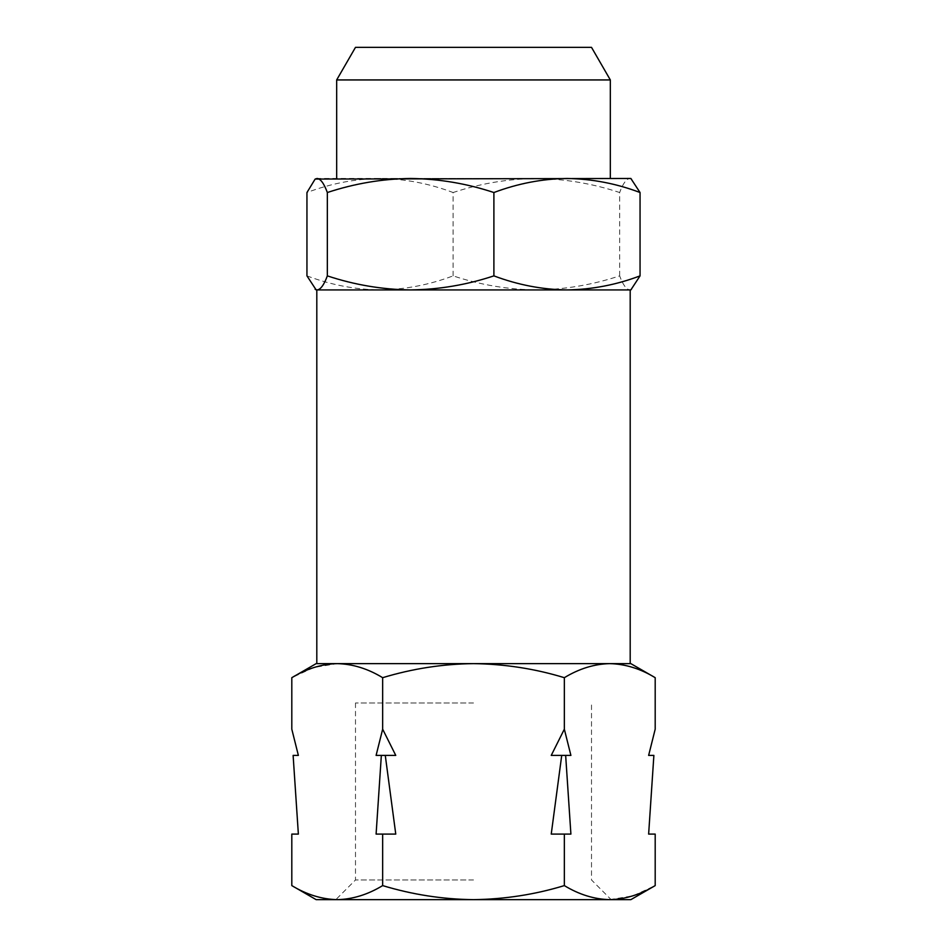 <?xml version="1.0" encoding="UTF-8"?>
<svg xmlns="http://www.w3.org/2000/svg" width="947" height="947" viewBox="0 0 947 947"><rect width="100%" height="100%" fill="white"/><g stroke="black" fill="none" stroke-linecap="round" stroke-linejoin="round"><path stroke-width="0.71" stroke-dasharray="4.74 3.55" d="M473.5 879.976L355.492 879.976L473.5 879.976M473.5 702.97L355.492 702.97L473.5 702.97M355.492 702.97L355.492 879.976L335.818 899.65L630.844 899.65M336.67 79.939L610.33 79.939M392.212 178.474L610.33 178.474L392.212 178.474M355.492 47.35L591.508 47.35M473.5 289.924L410.619 289.924M655.194 677.685C640.361 668.677 625.221 664.001 609.761 663.634L630.193 663.634M316.156 899.65L337.239 899.65C352.722 899.271 367.862 894.584 382.659 885.599C412.454 894.619 442.734 899.295 473.5 899.65L611.182 899.65L591.508 879.976L591.508 702.97M564.341 885.599C579.173 894.595 594.314 899.283 609.761 899.65L473.5 899.65C504.656 899.236 534.937 894.56 564.341 885.599L564.341 834.094L570.899 834.094L565.655 755.41L570.899 755.41L564.341 729.19L564.341 677.685C534.937 668.724 504.656 664.036 473.5 663.634C442.734 663.977 412.454 668.665 382.659 677.685C367.827 668.677 352.686 664.001 337.239 663.634L314.309 667.41M382.659 885.599L382.659 834.094L395.763 834.094L385.275 755.41L395.763 755.41L382.659 729.19L382.659 677.685M564.341 729.19L551.237 755.41L561.725 755.41L551.237 834.094L564.341 834.094M382.659 729.19L376.101 755.41L381.345 755.41L376.101 834.094L382.659 834.094M291.806 885.599C306.639 894.595 321.779 899.283 337.239 899.65M291.806 834.094L298.364 834.094L293.12 755.41L298.364 755.41L291.806 729.19M313.469 667.682L291.806 677.685M316.156 663.634L609.761 663.634C594.278 664.001 579.138 668.689 564.341 677.685M655.194 729.19L648.636 755.41L653.88 755.41L648.636 834.094L655.194 834.094M609.761 899.65L632.691 895.874M633.531 895.602L655.194 885.599M609.761 663.634L630.844 663.634M316.807 663.634L337.239 663.634M395.763 755.41L376.101 755.41L395.763 755.41M395.763 834.094L376.101 834.094L395.763 834.094M570.899 755.41L551.237 755.41L570.899 755.41M570.899 834.094L551.237 834.094L570.899 834.094M561.725 755.41L565.655 755.41M381.345 755.41L385.275 755.41M316.156 289.924L380.019 289.924C405.079 289.522 429.441 284.834 453.104 275.873C480.295 284.881 508.054 289.557 536.381 289.924L630.844 289.924M306.946 275.873C330.917 284.893 355.279 289.581 380.019 289.924L536.381 289.924C564.767 289.545 592.526 284.869 619.658 275.873C622.984 284.881 626.381 289.557 629.85 289.924L631.85 289.344M453.104 275.873L453.104 192.525C429.441 183.564 405.079 178.888 380.019 178.474C355.279 178.829 330.917 183.505 306.946 192.525M619.658 275.873L619.658 192.525C592.467 183.529 564.708 178.841 536.381 178.474C507.983 178.853 480.224 183.54 453.104 192.525M631.85 179.054L629.85 178.474C626.369 178.853 622.972 183.54 619.658 192.525M316.156 178.474L630.844 178.474"/><path stroke-width="1.42" d="M630.193 289.924L630.193 663.634L609.761 663.634C625.257 664.001 640.397 668.689 655.194 677.685L655.194 729.19L648.636 755.41L653.88 755.41L648.636 834.094L655.194 834.094L655.194 885.599L630.844 899.65L335.818 899.65M336.67 79.939L355.492 47.35L591.508 47.35L610.33 79.939L336.67 79.939L336.67 178.474M611.182 899.65L609.761 899.65C594.278 899.271 579.138 894.584 564.341 885.599C534.937 894.56 504.656 899.236 473.5 899.65C442.734 899.295 412.454 894.619 382.659 885.599C367.827 894.595 352.686 899.283 337.239 899.65L316.156 899.65L291.806 885.599L291.806 834.094L298.364 834.094L293.12 755.41L298.364 755.41L291.806 729.19L291.806 677.685C306.639 668.677 321.779 664.001 337.239 663.634C352.722 664.001 367.862 668.689 382.659 677.685C412.454 668.665 442.734 663.977 473.5 663.634C504.656 664.036 534.937 668.724 564.341 677.685C579.173 668.677 594.314 664.001 609.761 663.634L316.156 663.634L291.806 677.685M314.309 667.41L313.469 667.682M632.691 895.874L633.531 895.602M564.341 729.19L570.899 755.41L565.655 755.41L570.899 834.094L551.237 834.094L561.725 755.41L551.237 755.41L564.341 729.19L564.341 677.685M564.341 885.599L564.341 834.094M655.194 885.599C640.361 894.595 625.221 899.283 609.761 899.65M382.659 729.19L395.763 755.41L385.275 755.41L395.763 834.094L376.101 834.094L381.345 755.41L376.101 755.41L382.659 729.19L382.659 677.685M382.659 885.599L382.659 834.094M337.239 899.65C321.743 899.271 306.603 894.584 291.806 885.599M655.194 677.685L630.844 663.634L609.761 663.634M337.239 663.634L316.807 663.634L316.807 289.924M473.5 289.924L410.619 289.924C438.946 289.557 466.705 284.881 493.896 275.873C517.867 284.893 542.229 289.581 566.981 289.924C592.041 289.522 616.39 284.834 640.054 275.873L630.844 289.924L316.156 289.924L306.946 275.873L306.946 192.525L315.15 179.054L317.15 178.474C320.631 178.853 324.028 183.54 327.342 192.525C354.533 183.529 382.292 178.841 410.619 178.474C439.017 178.853 466.776 183.54 493.896 192.525C517.867 183.505 542.229 178.829 566.981 178.474C592.041 178.888 616.39 183.564 640.054 192.525L630.844 178.474L315.15 179.054M385.275 755.41L381.345 755.41M565.655 755.41L561.725 755.41M410.619 289.924C382.233 289.545 354.474 284.869 327.342 275.873C324.016 284.881 320.619 289.557 317.15 289.924L315.15 289.344M640.054 275.873L640.054 192.525M493.896 275.873L493.896 192.525M327.342 275.873L327.342 192.525M610.33 79.939L610.33 178.474"/></g></svg>
